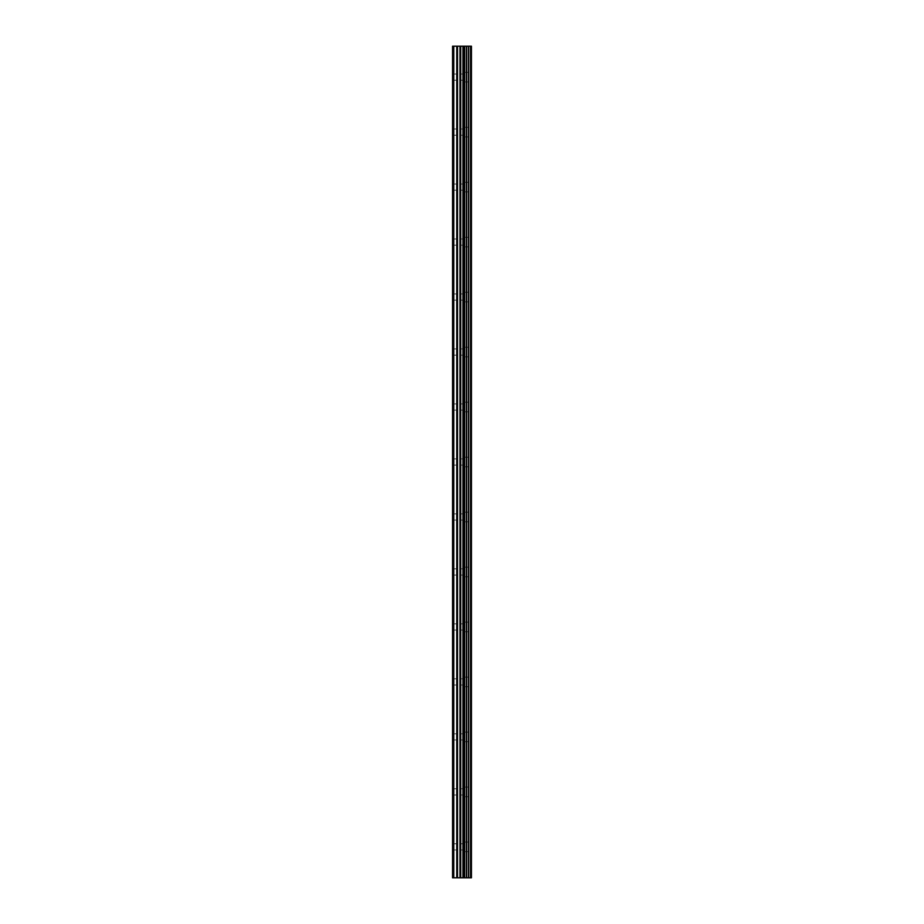 <?xml version="1.0" encoding="UTF-8"?>
<svg xmlns="http://www.w3.org/2000/svg" width="924" height="924" viewBox="0 0 924 924"><rect width="100%" height="100%" fill="white"/><g stroke="black" fill="none" stroke-linecap="round" stroke-linejoin="round"><path stroke-width="0.69" stroke-dasharray="4.62 3.46" d="M452.552 77.131L452.552 74.035L452.552 77.131M463.201 77.131L463.201 72.315L463.201 77.131M471.448 77.131L471.448 72.315L471.448 77.131M452.552 132.109L452.552 135.204L452.552 132.109M463.201 132.109L463.201 136.925L463.201 132.109M471.448 132.109L471.448 136.925L471.448 132.109M452.552 187.087L452.552 190.182L452.552 187.087M463.201 187.087L463.201 191.903L463.201 187.087M471.448 187.087L471.448 191.903L471.448 187.087M452.552 242.076L452.552 238.981L452.552 242.076M463.201 242.076L463.201 237.26L463.201 242.076M471.448 242.076L471.448 237.26L471.448 242.076M452.552 297.054L452.552 300.15L452.552 297.054M463.201 297.054L463.201 301.871L463.201 297.054M471.448 297.054L471.448 301.871L471.448 297.054M452.552 352.032L452.552 355.128L452.552 352.032M463.201 352.032L463.201 356.849L463.201 352.032M471.448 352.032L471.448 356.849L471.448 352.032M452.552 407.022L452.552 403.927L452.552 407.022M463.201 407.022L463.201 402.206L463.201 407.022M471.448 407.022L471.448 402.206L471.448 407.022M452.552 462L452.552 465.095L452.552 462M463.201 462L463.201 466.816L463.201 462M471.448 462L471.448 466.816L471.448 462M452.552 516.978L452.552 520.073L452.552 516.978M463.201 516.978L463.201 521.794L463.201 516.978M471.448 516.978L471.448 521.794L471.448 516.978M452.552 571.968L452.552 568.872L452.552 571.968M463.201 571.968L463.201 567.151L463.201 571.968M471.448 571.968L471.448 567.151L471.448 571.968M452.552 626.946L452.552 630.041L452.552 626.946M463.201 626.946L463.201 631.762L463.201 626.946M471.448 626.946L471.448 631.762L471.448 626.946M452.552 681.924L452.552 685.019L452.552 681.924M463.201 681.924L463.201 686.74L463.201 681.924M471.448 681.924L471.448 686.74L471.448 681.924M452.552 736.913L452.552 733.818L452.552 736.913M463.201 736.913L463.201 732.097L463.201 736.913M471.448 736.913L471.448 732.097L471.448 736.913M452.552 791.891L452.552 794.986L452.552 791.891M463.201 791.891L463.201 796.707L463.201 791.891M471.448 791.891L471.448 796.707L471.448 791.891M452.552 846.869L452.552 849.965L452.552 846.869M463.201 846.869L463.201 851.685L463.201 846.869M471.448 846.869L471.448 851.685L471.448 846.869M470.616 846.869L470.616 851.685L470.616 846.869M470.616 791.891L470.616 796.707L470.616 791.891M470.616 736.913L470.616 732.097L470.616 736.913M470.616 681.924L470.616 686.74L470.616 681.924M470.616 626.946L470.616 631.762L470.616 626.946M470.616 571.968L470.616 567.151L470.616 571.968M470.616 516.978L470.616 521.794L470.616 516.978M470.616 462L470.616 466.816L470.616 462M470.616 407.022L470.616 402.206L470.616 407.022M470.616 352.032L470.616 356.849L470.616 352.032M470.616 297.054L470.616 301.871L470.616 297.054M470.616 242.076L470.616 237.26L470.616 242.076M470.616 187.087L470.616 191.903L470.616 187.087M470.616 132.109L470.616 136.925L470.616 132.109M470.616 77.131L470.616 72.315L470.616 77.131M463.594 877.8L460.14 877.788L463.594 877.8M460.14 877.8L463.432 877.8L460.14 877.788M452.876 877.8L452.552 46.2L452.876 877.8M470.535 877.8L452.552 877.8L452.552 46.2L471.448 46.2L471.448 877.8L470.535 877.8L470.535 46.2M466.401 877.8L466.401 46.2L466.401 877.8M463.594 46.2L462.116 46.2L463.594 46.2M461.873 46.2L460.395 46.2L461.873 46.212M460.14 46.2L463.848 46.2L460.14 46.212M468.699 46.2L468.699 877.8L468.699 46.2M452.552 877.8L452.552 46.2M453.765 877.8L453.765 46.2M462.959 877.8L462.959 46.2M463.686 877.8L463.686 46.2M464.437 877.8L464.437 46.2M466.62 877.8L466.62 46.2M456.779 877.8L456.779 46.2M457.507 877.8L457.507 46.2M459.99 877.8L459.99 46.2M460.729 877.8L460.729 46.2M464.622 877.8L464.622 46.2M468.491 877.8L468.491 46.2M470.697 877.8L470.697 46.2M452.552 80.215L463.201 80.215M452.552 135.204L463.201 135.204M452.552 190.182L463.201 190.182M452.552 245.16L463.201 245.16M452.552 300.15L463.201 300.15M452.552 355.128L463.201 355.128M452.552 410.106L463.201 410.106M452.552 465.095L463.201 465.095M452.552 520.073L463.201 520.073M452.552 575.051L463.201 575.051M452.552 630.041L463.201 630.041M452.552 685.019L463.201 685.019M452.552 739.997L463.201 739.997M452.552 794.986L463.201 794.986M452.552 849.965L463.201 849.965M463.201 851.685L470.616 851.685M463.201 796.707L470.616 796.707M463.201 741.718L470.616 741.718M463.201 686.74L470.616 686.74M463.201 631.762L470.616 631.762M463.201 576.772L470.616 576.772M463.201 521.794L470.616 521.794M463.201 466.816L470.616 466.816M463.201 411.827L470.616 411.827M463.201 356.849L470.616 356.849M463.201 301.871L470.616 301.871M463.201 246.881L470.616 246.881M463.201 191.903L470.616 191.903M463.201 136.925L470.616 136.925M463.201 81.936L470.616 81.936M463.201 72.315L470.616 72.315M463.201 127.293L470.616 127.293M463.201 182.282L470.616 182.282M463.201 237.26L470.616 237.26M463.201 292.238L470.616 292.238M463.201 347.228L470.616 347.228M463.201 402.206L470.616 402.206M463.201 457.184L470.616 457.184M463.201 512.173L470.616 512.173M463.201 567.151L470.616 567.151M463.201 622.129L470.616 622.129M463.201 677.119L470.616 677.119M463.201 732.097L470.616 732.097M463.201 787.075L470.616 787.075M463.201 842.064L470.616 842.064M452.552 843.785L463.201 843.785M452.552 788.796L463.201 788.796M452.552 733.818L463.201 733.818M452.552 678.84L463.201 678.84M452.552 623.85L463.201 623.85M452.552 568.872L463.201 568.872M452.552 513.894L463.201 513.894M452.552 458.905L463.201 458.905M452.552 403.927L463.201 403.927M452.552 348.949L463.201 348.949M452.552 293.959L463.201 293.959M452.552 238.981L463.201 238.981M452.552 184.003L463.201 184.003M452.552 129.013L463.201 129.013M452.552 74.035L463.201 74.035"/><path stroke-width="1.39" d="M470.697 877.8L470.697 46.2L471.448 46.2L471.448 877.8L468.687 877.8L468.699 46.2L452.552 46.2L452.552 877.8L459.99 877.8L459.99 46.2M459.99 877.8L468.699 877.8L468.699 46.2L470.697 46.2M466.401 46.2L466.401 877.8L466.401 46.2M466.62 877.8L466.62 46.2M464.437 877.8L464.437 46.2M463.686 877.8L463.686 46.2M462.959 877.8L462.959 46.2M453.765 877.8L453.765 46.2M452.552 877.8L452.552 46.2M470.535 877.8L470.535 46.2M468.491 877.8L468.491 46.2M464.622 877.8L464.622 46.2M460.729 877.8L460.729 46.2M457.507 877.8L457.507 46.2M456.779 877.8L456.779 46.2"/></g></svg>
